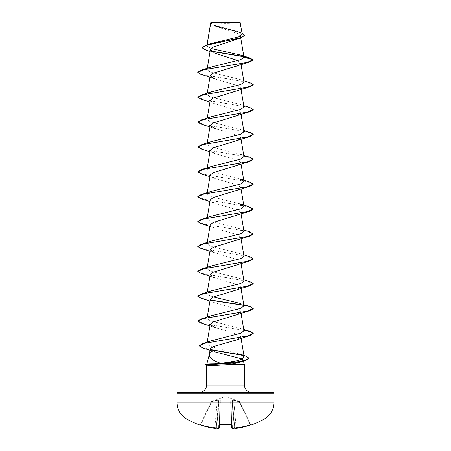 <?xml version="1.0" encoding="UTF-8"?>
<svg xmlns="http://www.w3.org/2000/svg" width="451" height="451" viewBox="0 0 451 451"><rect width="100%" height="100%" fill="white"/><g stroke="black" fill="none" stroke-linecap="round" stroke-linejoin="round"><path stroke-width="0.34" stroke-dasharray="2.25 1.69" d="M251.297 425L250.384 425.017A77.533 77.504 0 0 1 236.206 428.377L235.236 428.416L234.762 427.999L233.02 408.11L234.762 427.999L233.02 408.11L234.762 427.999L235.23 428.382A56.939 26.959 -143.3 0 0 237.857 427.418A56.939 29.941 146.2 0 1 233.5 428.382L234.3 427.463L233.5 428.382A77.617 77.318 0 0 1 233.173 428.416L232.197 428.377L232.107 425.017L231.273 424.808A77.16 69.347 0 0 1 225.5 425A77.16 69.347 0 0 1 219.727 424.808L219.338 424.848L219.981 400.279L219.344 424.639L219.981 400.279L219.778 408.025L218.391 408.11L218.701 400.037L216.232 428.038L218.701 400.037L218.391 408.11L219.778 408.025L219.254 427.976L219.344 424.639L219.755 424.6L219.344 424.639A0.417 0.395 -178.5 0 1 219.293 424.819M251.201 424.808A0.417 0.417 -26 0 1 250.688 424.6L239.644 401.954L250.688 424.6L250.249 424.639L250.688 424.6A0.417 0.417 154 0 0 251.032 424.831M211.598 401.745L211.728 402.129L211.356 401.954L211.728 402.129L211.598 401.745L218.994 399.693L220.319 399.902L220.297 401.745L230.703 401.745A0.417 0.395 -1.5 0 1 231.07 402.129L231.662 424.848L231.019 400.279L231.07 402.129L220.347 401.954L230.653 401.954L231.245 424.6L231.656 424.639L231.245 424.6A76.743 68.975 180 0 1 219.755 424.6A76.743 68.975 180 0 0 225.5 424.791A76.743 68.975 180 0 0 231.245 424.6L230.653 401.954L231.07 402.129A0.417 0.395 -1.5 0 0 230.703 401.745L230.681 399.902L232.006 399.693L239.402 401.745L239.21 401.334L239.402 401.745L232.006 399.693L230.681 399.902L230.703 401.745L220.297 401.745L220.319 399.902L218.994 399.693L211.598 401.745L211.79 401.334L211.598 401.745A0.417 0.412 -154 0 0 211.356 401.954L200.216 424.791L211.356 401.954A0.417 0.412 26 0 1 211.598 401.745M239.442 401.542L225.5 396.344L211.558 401.542M264.337 419.002L186.663 419.002M219.727 424.808L218.893 425.017A0.417 0.395 -178.5 0 0 219.344 424.639L219.727 424.831M218.893 425.017L218.803 428.377L217.827 428.416A77.617 77.318 0 0 1 217.5 428.382L216.7 427.463L217.5 428.382A56.939 29.941 -146.2 0 1 213.143 427.418L216.429 427.176L216.7 427.463L216.429 427.176L213.143 427.418A56.939 26.959 143.3 0 0 215.77 428.382L216.238 427.999L215.764 428.416L214.794 428.377A77.533 77.504 0 0 1 200.616 425.017L199.703 425L200.216 424.791M211.857 22.55A110.963 110.963 0 0 0 239.143 22.55L211.857 22.55L239.143 22.55M244.38 364.684L205.064 364.786M208.046 364.684L205.064 364.577M208.046 364.786L206.834 365.259M199.224 392.421L251.776 392.421L199.224 392.421M212.556 351.036L210.025 350.264M242.142 358.99L243.117 359.983L243.422 361.116M208.131 364.577L206.755 364.188M211.04 48.482L206.846 45.923L207.099 44.858M210.718 22.775L215.505 26.231L237.716 33.571L240.417 36.012L235.693 39.75M210.397 49.559L215.116 53.269L210.081 51.431M237.852 60.586L240.806 63.298L236.51 66.336M214.484 78.773L237.908 85.696L240.795 88.001L236.51 91.209M210.205 100.438L214.484 103.645L237.908 110.568L240.795 112.874L236.51 116.082M209.94 126.917L237.908 135.441L240.795 137.747L236.51 140.96M210.205 150.183L214.484 153.396L237.908 160.314L240.795 162.619L236.51 165.833M210.211 175.056L214.484 178.269L237.908 185.192L240.789 187.492L236.51 190.705M210.211 199.934L214.484 203.142L237.908 210.065L240.789 212.37L236.516 215.578M210.211 224.807L214.484 228.014L237.908 234.937L240.789 237.243L236.516 240.451M209.94 251.286L237.902 259.81L240.789 262.116L236.516 265.329M210.211 274.552L214.484 277.765L237.902 284.682L240.789 286.988L236.51 290.202M210.211 299.425L214.49 302.638L237.902 309.555L240.789 311.867L236.516 315.074M209.94 325.91L237.902 334.428L240.795 336.739L236.516 339.947M239.746 354.035L218.836 348.815L210.025 346.199L206.986 343.577L211.401 340.753M243.952 330.741L239.915 328.215L210.155 320.779L207.048 318.305L211.085 315.773M243.952 305.868L239.915 303.337L243.737 304.611M213.436 296.972L208.576 295.202L207.048 293.432L211.085 290.901M243.952 280.996L239.915 278.464L210.149 271.034L207.048 268.559L211.085 266.028M243.952 256.123L239.915 253.592L210.155 246.161L207.048 243.681L211.085 241.155M243.952 231.245L239.909 228.719L210.16 221.289L207.048 218.808L211.085 216.283M239.915 203.841L210.155 196.41L207.048 193.936L211.085 191.404M239.915 178.968L210.16 171.538L207.048 169.063L211.085 166.532M243.952 156.627L239.915 154.095L210.149 146.66L207.048 144.19L211.085 141.659M243.952 131.748L239.915 129.223L210.16 121.793L207.048 119.312L211.085 116.786M243.952 106.876L239.915 104.35L210.16 96.92L207.048 94.439L211.085 91.908M243.952 82.003L239.915 79.472L210.155 72.042L207.048 69.567L211.085 67.036M206.975 45.602L210.679 43.702M242.249 34.259L238.105 31.671L213.797 25.047L210.747 22.725L240.327 22.759M240.806 63.298L253.242 59.966L250.457 58.354L243.771 56.741M211.378 51.341L205.346 49.858M244.628 35.375L241.302 32.979L214.405 25.803L210.69 22.916L213.627 25.279L221.278 27.641L238.105 31.671M249.803 57.942L243.534 56.488M211.068 51.07L204.382 49.311L202.048 47.552M242.052 33.075L240.163 32.371M210.747 22.725L210.69 23.018M243.117 359.983L240.011 362.232M177.784 392.421L273.216 392.421M201.016 74.336L247.018 82.133L253.231 84.732M201.016 99.214L247.362 107.084L253.242 109.711M201.016 124.087L247.357 131.963L253.242 134.584M201.016 148.96L247.362 156.835L253.242 159.457M201.016 173.832L247.018 181.629L253.231 184.228M201.016 198.711L247.362 206.581L253.242 209.208M201.016 223.583L247.362 231.459L253.242 234.08M201.016 248.456L247.024 256.253L253.231 258.851M201.016 273.329L247.024 281.125L253.231 283.724M201.016 298.207L210.369 300.203M243.675 305.316L250.739 307.007L253.242 308.704M201.016 323.079L247.024 330.876L253.231 333.475M202.736 347.963L210.594 349.75M242.892 355.433L248.856 358.291M197.769 72.295L203.976 74.894L249.984 82.691M197.758 97.066L203.638 99.694L249.984 107.569M197.758 121.945L203.638 124.566L249.984 132.442M197.758 146.817L203.638 149.439L249.984 157.314M197.769 171.792L203.982 174.396L249.984 182.193M197.769 196.67L203.982 199.269L249.984 207.065M197.769 221.542L203.982 224.141L249.984 231.938M197.758 246.314L203.638 248.935L249.984 256.811M197.769 271.288L203.976 273.887L249.984 281.683M197.769 296.16L201.259 298.072L210.262 299.977M243.433 305.062L249.984 306.562M197.769 321.039L203.976 323.638L249.984 331.434M199.19 345.663L202.206 347.586L210.42 349.508M242.243 355.067L245.457 355.94M210.882 22.55L240.118 22.55M231.662 424.814L231.019 400.279L231.662 424.814M233.663 400.279L234.407 408.025L233.663 400.279L232.017 400.037L232.609 408.11L232.017 400.037L233.02 408.11L232.299 400.037L233.663 400.279L233.781 399.902L233.663 400.279L239.644 401.954L233.663 400.279M217.337 400.279L216.593 408.025L217.337 400.279L218.701 400.037L217.337 400.279L217.219 399.902L217.337 400.279L211.728 402.129L217.337 400.279M220.347 401.954L219.93 402.129L220.347 401.954L219.755 424.6L220.297 401.745A0.417 0.395 -178.5 0 0 219.93 402.129A0.417 0.395 -178.5 0 1 220.297 401.745L220.347 401.954M234.571 427.176L234.717 427.463L234.571 427.176L234.3 427.463L234.571 427.176L237.857 427.418L234.571 427.176M200.751 424.639L200.312 424.6L200.751 424.639L200.616 425.022L211.728 402.129L200.751 424.639A77.115 77.087 180 0 0 214.851 427.976L216.232 428.038L214.851 427.976L214.794 428.377L214.851 427.976A77.115 77.087 180 0 1 200.751 424.639M234.785 428.129L236.149 427.976L234.785 428.129A0.417 0.412 175 0 1 234.768 428.038A0.417 0.412 -5 0 0 235.236 428.416M233.02 408.11L234.407 408.025L233.02 408.11M231.746 427.976L233.128 428.038L231.746 427.976A0.417 0.412 -1.5 0 0 232.197 428.377M231.222 408.025L232.609 408.11L231.222 408.025M232.017 400.037L231.019 400.279L232.017 400.037L232.006 399.693A0.417 0.395 54.5 0 1 232.299 400.037A0.417 0.395 54.5 0 0 232.006 399.693L232.017 400.037M217.872 428.038L219.254 427.976L217.872 428.038L217.827 428.416L217.872 428.038A77.2 76.907 180 0 1 217.444 427.999A77.2 76.907 180 0 0 217.872 428.038L218.391 408.11L217.872 428.038M219.981 400.279L218.983 400.037L219.981 400.279A0.417 0.395 -178.5 0 1 220.319 399.902A0.417 0.395 -178.5 0 0 219.981 400.279M216.593 408.025L217.98 408.11L216.593 408.025L214.851 427.976L216.593 408.025M231.019 400.279A0.417 0.395 -1.5 0 0 230.681 399.902A0.417 0.395 -1.5 0 1 231.019 400.279M218.983 400.037L218.994 399.693L218.983 400.037M218.701 400.037A0.417 0.395 125.5 0 1 218.994 399.693A0.417 0.395 125.5 0 0 218.701 400.037M233.173 428.416L233.128 428.038A77.2 76.907 180 0 0 233.556 427.999A77.2 76.907 180 0 1 233.128 428.038L232.609 408.11L233.128 428.038L233.426 428.394M232.107 425.017A0.417 0.395 -1.5 0 1 231.656 424.639A0.417 0.395 -1.5 0 0 231.707 424.819M236.206 428.377L236.149 427.976A77.115 77.087 180 0 0 250.249 424.639L239.272 402.129L250.249 424.639A77.115 77.087 180 0 1 236.149 427.976L234.407 408.025L236.206 428.377M250.384 425.017L250.249 424.639L250.384 425.022L251.06 424.825M216.215 428.129L216.232 428.038A0.417 0.412 -175 0 1 216.215 428.129L216.232 428.038A0.417 0.412 5 0 1 215.764 428.416M199.799 424.808A0.417 0.417 26 0 0 200.312 424.6L199.94 424.825L200.312 424.6A0.417 0.417 -154 0 1 199.968 424.831M218.803 428.377A0.417 0.412 -178.5 0 0 219.254 427.976M206.62 385.024L244.38 385.024M176.955 393.255L274.045 393.255M274.045 402.185L176.955 402.185M234.3 427.463L232.609 408.11L234.3 427.463M216.7 427.463L218.391 408.11L216.7 427.463M207.02 44.88L206.846 45.923M240.417 36.012L240.733 37.895M207.263 68.31L207.048 69.567M240.789 63.112L241.06 64.735M207.263 93.182L207.048 94.439M240.795 88.001L241.06 89.608M207.263 118.055L207.048 119.312M240.795 112.874L241.06 114.481M207.263 142.928L207.048 144.19M240.795 137.747L241.06 139.353M207.263 167.8L207.048 169.063M240.795 162.619L241.06 164.226M207.263 192.678L207.048 193.936M240.795 187.492L241.06 189.104M207.263 217.551L207.048 218.808M240.795 212.37L241.06 213.977M207.263 242.424L207.048 243.681M240.795 237.243L241.06 238.85M207.263 267.296L207.048 268.559M240.795 262.116L241.06 263.722M207.263 292.175L207.048 293.432M240.795 286.988L241.06 288.601M207.263 317.047L207.048 318.305M240.795 311.867L241.06 313.473M207.218 342.168L206.981 343.577M240.795 336.739L241.06 338.346M215.505 26.231L214.405 25.803M214.484 103.645L209.94 102.044M214.484 153.396L209.94 151.79M214.484 178.269L209.94 176.668M214.484 203.142L209.94 201.541M214.484 228.014L209.94 226.413M214.49 302.638L209.94 301.037M239.915 328.215L243.737 329.484M239.915 278.464L243.737 279.733M239.915 253.592L243.737 254.86M239.909 228.713L243.737 229.987M239.915 154.095L243.737 155.364M239.915 129.223L243.737 130.491M239.915 104.344L243.737 105.619M239.915 79.472L243.737 80.746M231.656 424.639L231.273 424.831L231.656 424.639M236.138 428.388L235.473 428.45M233.116 428.422L232.423 428.45M199.94 424.825L200.616 425.022M215.516 428.45L216.204 428.157M219.248 428.033L218.555 428.45"/><path stroke-width="0.68" d="M235.416 428.444L236.206 428.377A77.533 77.504 -0 0 0 250.384 425.017L251.297 425A0.417 0.417 0 0 1 250.841 424.876M199.968 424.831A0.417 0.417 -154 0 1 199.799 424.808L199.703 425A77.673 77.673 0 0 1 186.663 419.002L264.337 419.002A19.416 19.416 0 0 0 274.045 402.185L274.045 393.255L176.955 393.255L176.955 402.185L274.045 402.185M186.663 419.002A19.416 19.416 0 0 1 176.955 402.185M251.297 425A77.673 77.673 0 0 0 264.337 419.002M232.378 428.439L233.173 428.416A77.617 77.318 -0 0 0 233.5 428.382L233.556 427.999L233.5 428.382A56.939 29.941 146.2 0 0 237.857 427.418A56.939 26.959 -143.3 0 1 235.23 428.382L235.236 428.416A0.417 0.412 175 0 1 234.785 428.129L234.802 428.174M216.204 428.157L216.215 428.129A0.417 0.412 -175 0 1 215.764 428.416L214.794 428.377L215.764 428.416L216.238 427.999M210.081 51.431L205.346 49.858L202.048 47.761L205.977 45.207L210.679 43.702L239.171 36.7L242.249 34.259L240.118 22.55L210.747 22.685M240.327 22.759L210.764 22.787L207.099 44.858M220.956 363.416L237.344 360.732L242.525 358.787L244.154 356.842L239.746 354.035L245.457 355.94L248.856 358.088L245.017 360.608L240.011 362.232L227.789 364.684L214.056 365.575L206.834 365.259L205.064 364.577L212.263 364.577L214.214 363.72L220.956 363.416C212.895 360.682 209.005 357.773 209.298 354.689C209.636 353.505 210.724 352.287 212.556 351.036L210.267 348.815L209.298 354.689M274.045 393.255A0.834 0.834 0 0 0 273.216 392.421L177.784 392.421A0.834 0.834 0 0 0 176.955 393.255M251.776 392.421A7.396 7.396 0 0 1 244.38 385.024L206.62 385.024A7.396 7.396 0 0 1 199.224 392.421M209.264 354.824L206.772 364.12M206.755 364.188C206.97 363.889 209.456 363.731 214.214 363.72M214.062 351.65L242.142 358.99M243.422 361.116L244.38 364.684L244.38 385.024M206.62 365.203L206.62 385.024M227.789 364.684L244.38 364.684M202.048 47.761L206.473 45.263L241.076 37.777L213.137 47.118L210.397 49.559L207.263 68.31M215.116 53.269L237.852 60.586M249.984 61.9L213.092 73.254L210.211 75.559L214.484 78.773L201.016 74.336L197.758 72.402L203.638 69.775L249.984 61.9L253.242 59.966L249.803 57.942L240.49 55.033L211.04 48.482M253.231 84.732L249.984 86.778L213.092 98.132L210.205 100.438L207.263 118.055M243.737 105.619L249.984 107.569L253.242 109.711L249.984 111.651L213.092 123.005L210.205 125.31L214.484 128.518M243.737 130.491L249.984 132.442L253.242 134.375L249.984 136.523L213.092 147.877L210.205 150.183L207.263 167.8M243.737 155.364L249.984 157.314L253.242 159.254L249.984 161.396L213.092 172.75L210.211 175.056M253.231 184.228L249.984 186.274L213.092 197.628L210.211 199.934M253.242 208.999L247.362 211.626L201.016 219.502L211.085 216.283L240.84 208.852L243.952 206.372L239.915 203.841L249.984 207.065L253.242 209.208L249.984 211.147L213.092 222.501L210.211 224.807M243.737 229.987L249.984 231.938L253.242 234.08L249.984 236.02L213.097 247.374L210.211 249.679L214.484 252.887M253.231 258.851L249.984 260.892L213.097 272.246L210.211 274.552M253.231 283.724L249.984 285.765L213.097 297.119L210.211 299.425M243.737 304.611L249.984 306.562L253.242 308.704L249.984 310.643L213.097 321.991L210.205 324.303L214.49 327.511M253.231 333.475L249.984 335.516L236.516 339.947L213.148 346.639L210.267 348.815M243.737 329.484L249.984 331.434L253.242 333.374L247.537 335.956L202.392 343.707L211.401 340.753L240.907 333.193L243.952 330.741L241.06 313.473M253.242 308.495L247.362 311.122L201.016 318.998L211.085 315.773L240.845 308.343L243.952 305.868L241.06 288.601M239.915 303.337L213.436 296.972M243.737 279.733L249.984 281.683L253.242 283.623L247.362 286.25L201.016 294.12L211.085 290.901L240.845 283.47L243.952 280.996L241.06 263.722M243.737 254.86L249.984 256.811L253.242 258.75L247.362 261.371L201.016 269.247L211.085 266.028L240.84 258.598L243.952 256.123L241.06 238.85M253.242 233.872L247.362 236.499L201.016 244.374L211.085 241.155L240.845 233.725L243.952 231.245L241.06 213.977M201.016 194.623L211.085 191.404L240.845 183.974L243.952 181.499L239.915 178.968L249.984 182.193L253.242 184.126L247.368 186.753L201.016 194.623L197.769 196.67M253.242 159.254L247.368 161.875L201.016 169.751L211.085 166.532L240.845 159.102L243.952 156.627L241.06 139.353M253.242 134.375L247.368 137.003L201.016 144.878L211.085 141.659L240.84 134.229L243.952 131.748L241.06 114.481M253.242 109.503L247.362 112.13L201.016 120.005L211.085 116.786L240.845 109.351L243.952 106.876L241.06 89.608M243.737 80.746L249.984 82.691L253.242 84.63L247.362 87.257L201.016 95.133L211.085 91.908L240.84 84.484L243.952 82.003L241.06 64.735M243.963 57.271L253.242 59.758L247.362 62.385L201.016 70.255L211.085 67.036L240.546 59.718L243.963 57.271L240.49 55.033M243.771 56.741L211.378 51.341M241.076 37.777L244.628 35.375L242.052 33.075M243.534 56.488L211.068 51.07M205.977 45.207L240.761 37.675L244.628 35.167M249.984 86.778L203.638 94.654L197.758 97.275L201.016 99.214L209.94 102.044M249.984 111.651L203.638 119.526L197.758 122.148L201.016 124.087L209.94 126.917M249.984 136.523L203.632 144.399L197.758 147.026L201.016 148.96L209.94 151.79M249.984 161.396L203.632 169.272L197.758 171.899L201.016 173.832L209.94 176.668M249.984 186.274L203.632 194.144L197.758 196.771L201.016 198.711L209.94 201.541M249.984 211.147L203.638 219.023L197.758 221.644L201.016 223.583L209.94 226.413M249.984 236.02L203.638 243.895L197.758 246.517L201.016 248.456L209.94 251.286M249.984 260.892L203.638 268.768L197.758 271.395L201.016 273.329L214.484 277.765M249.984 285.765L203.638 293.64L197.758 296.268L201.016 298.207L209.94 301.037M210.369 300.203L243.675 305.316M249.984 310.643L203.638 318.513L197.758 321.14L201.016 323.079L209.94 325.91M249.984 335.516L204.72 343.284L199.19 345.872L202.736 347.963L210.025 350.264M210.594 349.75L242.892 355.433M245.017 360.608L236.087 362.7L212.263 364.577L241.567 361.33L246.934 359.706L248.856 358.088M201.016 70.255L197.769 72.295M201.016 95.133L197.758 97.275M201.016 120.005L197.758 122.148M201.016 144.878L197.758 147.026M201.016 169.751L197.769 171.792M201.016 219.502L197.769 221.542M201.016 244.374L197.758 246.517M201.016 269.247L197.769 271.288M201.016 294.12L197.769 296.16M210.262 299.977L243.433 305.062M201.016 318.998L197.769 321.039M202.392 343.707L199.19 345.872M210.42 349.508L242.243 355.067M205.064 364.786L212.263 364.786L214.056 365.575M199.799 424.808L200.616 425.017A77.533 77.504 -0 0 0 214.794 428.377L200.616 425.022L199.94 424.825L200.312 424.6M217.444 427.999L217.5 428.382A56.939 29.941 -146.2 0 1 213.143 427.418A56.939 26.959 143.3 0 0 215.77 428.382M217.5 428.382A77.617 77.318 -0 0 0 217.827 428.416L218.803 428.377L218.893 425.017L219.727 424.808A77.16 69.347 0 0 0 231.273 424.808L232.107 425.017L232.197 428.377A0.417 0.412 -1.5 0 1 231.746 427.976L231.662 424.814L231.746 427.976L231.662 424.848L231.746 427.976L233.116 428.422M218.555 428.45L217.574 428.394L219.254 427.976L219.338 424.848L219.254 427.976A0.417 0.412 -178.5 0 1 218.803 428.377M231.707 424.819A0.417 0.395 -1.5 0 0 232.107 425.017M234.762 427.999L235.23 428.382M231.656 424.639L225.5 425.022L219.727 424.808M234.768 428.038C235.078 428.523 235.557 428.636 236.206 428.377L250.384 425.022L251.06 424.825L250.688 424.6M219.293 424.819A0.417 0.395 -178.5 0 1 218.893 425.017M210.724 22.719L207.02 44.88M240.733 37.895L243.952 57.142M210.205 75.559L207.263 93.182M210.205 125.31L207.263 142.928M241.06 164.226L243.952 181.499M210.205 175.056L207.263 192.678M241.06 189.104L243.952 206.372M210.205 199.934L207.263 217.551M210.205 224.807L207.263 242.424M210.205 249.679L207.263 267.296M210.205 274.552L207.263 292.175M210.205 299.425L207.263 317.047M210.205 324.303L207.218 342.168M241.06 338.346L244.154 356.842M207.003 364.058L205.064 364.577M231.78 424.876L219.344 424.639M251.06 424.825L236.138 428.388M235.473 428.45L234.83 428.23M216.232 428.038C215.922 428.523 215.443 428.636 214.794 428.377L215.516 428.45M199.703 425L200.216 424.791M232.423 428.45L231.746 427.976M200.616 425.022L214.794 428.377M219.727 424.831L219.22 424.876"/></g></svg>
